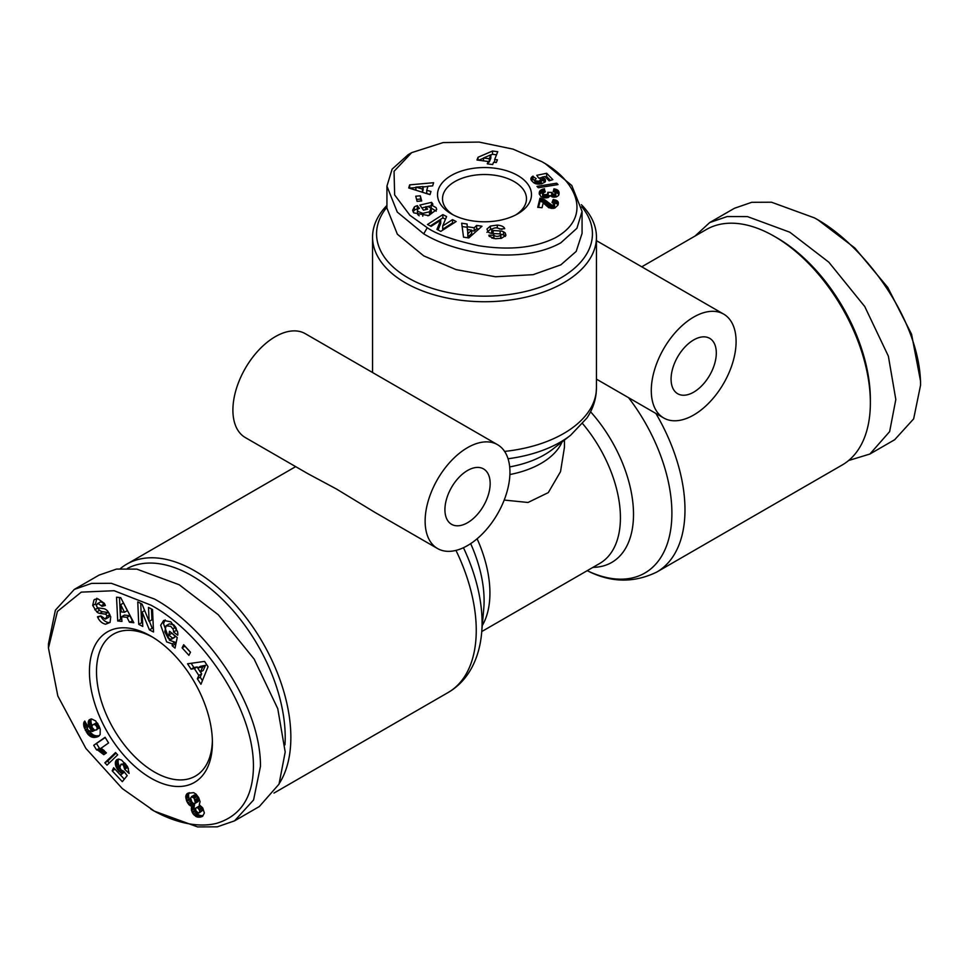 <?xml version="1.0" encoding="UTF-8"?>
<svg xmlns="http://www.w3.org/2000/svg" width="969" height="969" viewBox="0 0 969 969"><rect width="100%" height="100%" fill="white"/><g stroke="black" fill="none" stroke-linecap="round" stroke-linejoin="round"><path stroke-width="1.45" d="M848.626 460.517L869.92 454.025L894.653 439.744L913.646 418.887L920.55 385.226L920.55 381.144L911.563 334.196L887.725 287.381L854.864 248.016L818.078 219.975L814.541 217.928L771.506 202.218L751.738 202.303L734.429 208.287L709.696 222.567L695.015 236.073M920.55 385.226C920.804 322.18 865.341 245.327 814.541 217.928M545.281 163.664L571.771 185.479L582.066 211.363L576.93 228.272L560.821 242.819C521.843 264.598 457.562 254.532 423.719 233.844L397.242 212.041L386.934 186.133L392.106 169.163L408.167 154.689L411.704 152.642L443.148 142.564L479.098 142.08L513.025 149.129L541.744 161.617C576.155 180.246 593.585 216.693 555.285 237.805C534.718 247.931 509.052 250.547 478.311 245.654C453.407 240.13 436.389 234.159 427.256 227.715L409.935 215.336L394.649 194.939L394.044 171.295L411.704 152.642M154.459 811.198L122.312 788.584L85.866 748.383L57.825 695.996L48.45 647.995L57.437 611.415L81.275 592.132L114.136 590.715L150.922 605.14C202.436 632.503 258.626 713.559 253.054 774.425C250.753 800.527 238.447 816.879 216.172 823.468C191.717 829.173 165.481 817.836 150.922 809.163L154.459 811.198L197.579 826.92L217.286 826.836L234.571 820.84L259.304 806.559L279.036 784.139L285.201 752.029L277.764 708.69L254.157 659.09L218.219 614.721L179.192 584.743L136.811 569.118L116.559 569.082L99.08 575.101L74.347 589.382L91.619 583.386L111.314 583.302L154.459 599.024C205.355 626.519 260.758 703.361 260.467 766.322L253.575 799.958L234.571 820.84M48.45 647.995L48.45 643.913L55.378 610.179L74.347 589.382M501.542 238.265L495.51 238.749L489.188 236.327L488.861 235.188L493.863 235.225C495.51 236.666 497.787 236.727 500.682 235.406A1.684 0.969 0 0 0 500.961 234.861A1.684 0.969 0 0 0 500.464 234.183A1.684 0.969 0 0 0 499.447 233.892L492.603 233.481A6.323 3.646 180 0 1 488.206 232.039L486.935 229.047L490.447 226.056L497.279 225.074C501.554 225.498 504.037 226.698 504.74 228.672L499.738 229.047C497.182 227.352 494.505 227.461 491.695 229.387A1.684 0.969 0 0 0 491.671 229.568A1.684 0.969 0 0 0 493.173 230.537L500.161 230.961A6.323 3.646 180 0 1 503.468 231.748L505.2 232.923L505.939 235.285L501.542 238.265M497.279 227.885L497.279 225.074M502.015 229.387L499.423 228.599M436.244 211.145L431.241 208.141L431.241 204.871L436.086 207.657L436.704 209.486L428.673 215.602L413.775 212.865L412.624 210.225L414.332 206.991A7.788 4.494 180 0 1 417.264 205.694L419.432 208.383A3.161 1.829 0 0 0 417.518 209.752L417.748 211.327L422.763 213.35L429.533 211.799L431.084 208.323L428.661 206.833L425.815 206.627L427.608 209.183L423.453 210.152L419.892 205.077L431.617 202.351L432.913 204.205L431.241 204.871M425.815 209.607L425.815 206.627M422.763 216.196L422.763 213.35M419.226 215.784L417.748 214.597L417.518 213.01M165.202 619.894L163.507 623.576L169.49 640.255L175.038 642.217L172.203 643.84L166.656 641.89L160.684 625.211L163.676 620.439L170.835 621.832L177.533 631.582A9.109 5.257 60 0 1 177.715 635.204L173.512 632.006A3.694 2.132 -120 0 0 172.797 628.808L170.81 626.374L166.087 625.756L164.791 631.776L168.194 638.208L171.077 639.334L172.652 638.183L168.776 634.998L169.551 631.255L177.218 637.578L175.026 648.104L172.216 645.79L172.203 643.84M171.683 633.011L175.474 636.548L172.652 638.183M175.474 636.548L173.911 637.699M172.797 628.808L175.607 627.185L173.633 624.751L169.296 623.866L166.087 625.756M95.047 599.278L98.148 598.951L104.386 603.396L105.355 605.504L102.036 606.315L98.002 603.421L96.5 605.165A1.974 1.139 -120 0 0 98.378 607.938L103.695 608.665A7.389 4.264 60 0 1 105.548 609.344A7.389 4.264 60 0 1 107.862 611.306L110.745 616.841L110.078 622.401L105.669 624.23C102.254 623.467 99.637 621.262 97.845 617.616L97.469 616.768L100.861 615.945L105.33 619.082L107.014 616.248A1.974 1.139 -120 0 0 105.669 614.298A1.974 1.139 -120 0 0 105.173 614.116L99.746 613.365A7.389 4.264 60 0 1 96.791 611.923L92.685 605.395L94.017 599.872L94.901 599.339M96.839 598.236L95.519 603.76L97.59 608.132L94.768 609.767M100.679 615.981C102.472 619.627 105.076 621.844 108.504 622.607L105.669 624.23M655.892 413.46A135.926 78.477 60 0 1 656.825 572.025L842.218 464.987A135.926 78.477 -120 0 0 870.368 402.765A135.926 78.477 -120 0 0 774.255 236.291L774.255 236.291A135.926 78.477 -120 0 0 706.292 229.556L641.757 266.814M870.368 402.765L870.368 399.507A131.929 76.176 -120 0 0 777.09 237.926L774.255 236.291L777.09 237.926M693.695 415.011A59.969 34.618 -60 0 1 663.704 417.978A59.969 34.618 -60 0 1 654.511 369.928A59.969 34.618 -60 0 1 693.695 317.081A59.969 34.618 -60 0 1 723.673 314.113A59.969 34.618 -60 0 1 732.867 362.164A59.969 34.618 -60 0 1 693.695 415.011M581.376 204.713A111.944 64.632 180 0 1 596.444 237.102A111.944 64.632 180 0 1 563.655 282.803A111.944 64.632 180 0 1 405.345 282.803A111.944 64.632 180 0 1 372.556 237.102A111.944 64.632 180 0 1 386.934 205.428M497.521 444.674L305.296 333.687A59.969 34.618 120 0 0 275.305 336.667A59.969 34.618 120 0 0 236.133 389.502A59.969 34.618 120 0 0 245.327 437.564L308.13 473.829L336.485 489.03L374.749 512.286L437.552 548.539A59.969 34.618 -60 0 1 428.359 500.488A59.969 34.618 -60 0 1 467.542 447.642A59.969 34.618 -60 0 1 497.521 444.674A59.969 34.618 -60 0 1 506.714 492.724A59.969 34.618 -60 0 1 467.542 545.571A59.969 34.618 -60 0 1 437.552 548.539M693.695 392.154A31.977 18.459 120 0 0 714.589 363.969A31.977 18.459 120 0 0 709.683 338.338A31.977 18.459 120 0 0 693.695 339.925A31.977 18.459 120 0 0 672.801 368.111A31.977 18.459 120 0 0 677.694 393.741A31.977 18.459 120 0 0 693.695 392.154M581.739 206.785A107.947 62.319 180 0 1 560.821 277.909A107.947 62.319 180 0 1 422.339 284.789A107.947 62.319 180 0 1 386.934 207.184M120.374 568.609A135.926 78.477 60 0 1 126.782 564.14A135.926 78.477 60 0 1 194.745 570.874A135.926 78.477 60 0 1 279.435 783.231M467.542 522.727A31.977 18.459 120 0 0 488.437 494.541A31.977 18.459 120 0 0 483.531 468.911A31.977 18.459 120 0 0 467.542 470.498A31.977 18.459 120 0 0 446.648 498.684A31.977 18.459 120 0 0 451.542 524.302A31.977 18.459 120 0 0 467.542 522.727M127.52 568.367A131.929 76.176 60 0 1 191.91 575.768A131.929 76.176 60 0 1 284.971 744.846M451.288 213.846L451.288 213.846A46.972 27.12 180 0 1 451.288 175.486A46.972 27.12 180 0 1 517.712 175.486A46.972 27.12 180 0 1 517.712 213.846A46.972 27.12 180 0 1 451.288 213.846M515.847 214.864A41.982 24.237 0 0 0 526.482 198.754A41.982 24.237 0 0 0 514.188 181.615A41.982 24.237 0 0 0 468.439 176.358A41.982 24.237 0 0 0 442.518 198.754A41.982 24.237 0 0 0 453.153 214.864M109.182 613.28A1.974 1.139 -120 0 0 108.492 612.662A1.974 1.139 -120 0 0 107.995 612.481L105.173 614.116M150.922 778.143A86.956 50.206 60 0 1 89.439 671.65A86.956 50.206 60 0 1 150.922 636.161L150.922 636.161A86.956 50.206 60 0 1 212.405 742.654A86.956 50.206 60 0 1 150.922 778.143M152.714 637.227A81.953 47.311 -120 0 0 113.482 634.138A81.953 47.311 -120 0 0 100.921 699.812A81.953 47.311 -120 0 0 154.459 772.027A81.953 47.311 -120 0 0 195.435 776.084A81.953 47.311 -120 0 0 212.381 740.57M564.455 440.035L564.455 447.266L560.518 471.661L548.297 492.615L527.996 502.475L504.195 500.052M869.92 454.025L889.639 431.605L895.816 399.507L888.367 356.156L864.76 306.555L828.822 262.187L789.808 232.209L747.426 216.584L727.174 216.547L709.696 222.567M582.066 211.363L582.066 233.396L576.18 251.431L560.821 264.852L533.095 274.675L495.498 276.759L456.084 269.624L423.719 255.877L397.375 234.232L386.934 208.165L386.934 186.133M541.744 161.617L545.268 163.652M440.786 231.385L436.934 229.387L440.701 220.205L431.108 226.358L427.486 224.481L442.869 214.609L446.576 216.535L442.712 225.947L452.547 219.648L456.169 221.526L440.786 231.385M417.518 209.752L417.748 211.327M431.423 212.599L431.084 208.323M467.349 226.746L474.204 227.763L476.651 225.426L482.005 226.225L468.802 237.95L463.521 237.163L461.68 223.209L467.119 224.021L467.349 230.016L467.119 224.021M427.947 186.242L426.735 190.263L430.963 191.487L430.018 194.636L408.724 187.962L409.669 184.861L433.603 182.705L432.646 185.891L427.947 186.242M415.737 196.21L420.328 195.811L421.685 200.971L417.094 201.37L415.737 196.21M554.789 208.081L548.817 207.741L543.221 202.921L542.034 207.693L537.722 207.33L539.987 198.173L544.723 199.796L552.124 205.343L554.559 204.205L552.027 202.521L553.214 199.493L557.211 200.862L558.289 202.424L557.999 205.113L554.789 208.081M536.983 186.387L556.666 183.189L558.011 184.57L538.316 187.744L536.983 186.387M476.978 160.006L478.056 157.257L492.494 151.019L497.727 151.709L494.674 159.461L497.4 159.812L496.31 162.55L493.596 162.198L492.664 164.548L487.274 163.846L488.206 161.484L476.978 160.006M532.72 176.285L536.208 178.647L534.936 179.653L535.191 180.718L538.679 181.264L541.332 179.422L538.449 177.811L536.802 175.328L546.649 173.269L552.851 179.64L549.132 180.84L544.929 176.528L542.18 177.109L545.087 179.192L545.062 182.015L541.55 183.868L536.874 184.013L533.907 182.899L531.448 180.537L530.867 178.732L532.054 176.758L532.72 176.285L532.72 179.556L532.054 180.028L532.054 176.758M544.142 188.834L545.305 191.838L542.495 193.4L544.13 194.696L547.485 194.406L547.836 192.31L551.652 192.419L553.142 194.139L555.31 193.885L555.576 192.48L553.178 191.741L553.977 188.81L557.72 190.166L559.113 192.879L558.519 195.532L556.315 196.961L552.403 196.998L550.247 195.714L548.139 197.591L544.844 197.882L541.041 196.743L539.261 193.8L539.733 191.184L542.289 189.343L544.142 188.834L544.142 192.032M440.701 220.205L440.701 223.476L438.036 229.956M453.359 223.33L452.547 222.906L452.547 219.648M452.547 222.906L442.712 229.217L442.712 225.947M445.474 219.224L442.869 217.88L442.869 214.609M442.869 217.88L430.309 225.934M505.37 236.412L505.2 232.923M505.2 236.182L503.468 235.019A6.323 3.646 0 0 0 500.598 234.256M491.695 229.762L491.695 232.645A1.684 0.969 0 0 0 491.671 232.839A1.684 0.969 0 0 0 492.022 233.432M492.107 228.866L490.447 229.314L490.447 226.056M490.447 229.314L486.935 232.318M500.888 238.41A1.684 0.969 0 0 0 500.961 238.132L500.961 234.861M493.911 238.616L493.742 234.764M493.742 238.023L491.925 238.18M417.53 205.634L417.264 208.965L417.264 205.694M417.264 208.965A7.788 4.494 0 0 0 414.332 210.261L414.332 206.991M414.332 210.261L413.073 211.836M431.617 204.725L431.617 202.351M431.241 205.694L427.208 206.639M425.815 206.966L421.866 207.887M431.084 211.581L429.533 215.07L429.533 211.799M429.533 215.07L427.777 215.784M476.651 225.426L476.651 228.696L474.204 231.034L474.204 227.763M474.204 231.034L471.685 230.658M467.119 227.291L462.116 226.54M478.856 229.023L476.651 228.696M430.054 194.49L426.735 193.534L426.735 190.263M415.895 187.562L409.669 188.131L409.669 184.861M427.874 186.484L423.126 186.908M420.849 201.043L420.328 195.811M420.328 199.081L416.573 199.408M558.289 203.926L558.289 202.424M558.132 204.641L558.132 201.964M558.108 204.738L558.108 201.915M558.011 205.053L557.72 201.346M557.72 204.616L557.211 200.862M557.211 204.12L556.545 200.45M556.545 203.708L556.073 200.232M556.073 203.502L555.285 203.211L555.285 199.953M555.285 203.211L554.329 202.969L554.329 199.711M554.329 202.969L553.214 202.763L553.214 199.493M554.316 204.665L554.559 207.475L554.559 204.205M553.711 208.335L553.711 205.101M553.093 208.396L553.093 205.295M552.124 208.42L552.124 205.343M551.373 208.371L551.373 205.198M551.082 208.335L550.525 204.822M550.525 208.093L550.101 204.556M550.101 207.814L549.58 204.132M549.58 207.39L548.999 203.587M548.999 206.845L548.321 202.896M548.321 206.155L548.26 202.824M548.26 206.094L547.63 202.182M547.63 205.44L547 201.588M547 204.859L546.407 201.055M546.407 204.314L545.826 200.571M545.826 203.841L545.256 200.159M545.256 203.429L544.723 199.796M544.723 203.066L544.178 199.505M544.178 202.763L543.561 199.202M543.561 202.473L542.725 202.133L542.725 198.863M542.725 202.133L541.853 201.843L541.853 198.584M541.853 201.843L540.932 201.613L540.932 198.354M540.932 201.613L539.987 201.443L539.987 198.173M539.987 201.443L538.522 207.402M556.666 184.776L556.666 183.189M492.494 151.019L492.494 154.277L490.835 155.004M478.056 160.151L478.056 157.257M483.495 158.177L478.722 160.236M488.206 163.967L488.206 161.484M494.674 162.332L494.674 159.461M496.503 154.81L492.494 154.277M534.888 180.84L533.059 179.35L533.059 176.092M532.054 180.028L531.569 177.218M531.569 180.476L531.472 177.327M531.121 179.943L531.121 177.86M530.915 179.326L530.915 178.453M545.414 181.445L545.414 179.75M545.087 181.99L545.087 179.192M544.881 182.208L544.626 178.635M544.626 181.893L544.251 178.284M544.251 181.542L543.597 177.824M543.597 181.082L542.991 177.484M542.991 180.755L542.18 180.379L542.18 177.109M550.428 180.428L546.649 176.528L546.649 173.269M546.649 176.528L545.22 176.83M542.18 177.46L539.527 178.017M541.223 179.968L541.332 182.693L541.332 179.422M541.223 183.238L540.981 180.27M540.981 183.529L540.339 183.94L540.339 180.67M539.382 184.158L539.382 181.058M538.679 184.158L538.679 181.264M537.71 184.122L537.71 181.409M536.838 184.013L536.838 181.409M536.717 183.977L536.717 181.385M535.833 183.771L535.833 181.142M535.191 183.553L535.191 180.718M534.888 183.42L534.888 180.234M544.481 191.971L544.481 188.761M543.439 192.262L543.161 189.064M543.161 192.322L542.289 192.613L542.289 189.343M542.289 192.613L541.526 192.928L541.526 189.67M541.526 192.928L540.787 193.376L540.787 190.106M540.787 193.376L540.217 193.848L540.217 190.59M540.217 193.848L539.781 191.135M539.781 194.394L539.733 191.184M539.733 194.454L539.515 191.656M539.345 194.272L539.345 192.201M539.261 193.558L539.261 192.831M559.016 194.297L559.016 192.213M558.834 194.939L558.822 191.608M558.822 194.866L558.556 191.063M558.556 194.333L558.18 190.59M558.18 193.848L557.72 190.166M557.72 193.437L557.417 189.948M557.417 193.206L556.715 192.831L556.715 189.561M556.715 192.831L555.903 192.516L555.903 189.246M555.007 192.104L555.007 188.991M553.977 191.838L553.977 188.81M555.734 193.412L555.806 196.319L555.806 193.049M555.734 196.683L555.31 193.885M554.91 197.204L554.91 194.079M553.917 197.216L553.917 194.212M553.142 197.143L553.142 194.139M552.318 196.961L552.318 193.836M552.039 196.864L551.809 193.4M551.809 196.659L551.615 192.819M551.615 195.69L548.188 195.593M548.018 193.945L548.188 196.634L548.188 193.364M548.018 197.204L547.485 197.664L547.485 194.406M547.485 197.664L547.328 194.478M546.504 197.882L546.504 194.733M545.438 197.906L545.438 194.817M545.123 197.894L545.123 194.817M544.13 197.785L544.13 194.696M543.294 194.418L543.294 197.628L543.318 194.442M543.185 197.603L542.701 193.97M542.701 197.228L542.495 193.4M171.077 639.334L172.603 638.256M137.755 601.882L142.031 604.087L149.129 621.456L148.499 607.43L152.521 609.513L153.526 631.994L149.408 629.874L142.128 612.057L142.77 626.446L138.749 624.363L137.755 601.882M190.493 652.21L188.919 655.335L182.111 647.849L183.686 644.724L190.493 652.21M198.851 675.478L194.333 668.562L191.087 669.191L187.562 663.789L204.568 661.415L208.044 666.733L200.946 684.271L197.361 678.784L198.851 675.478L201.673 673.843L200.486 672.014M127.024 617.326L121.609 616.732L121.961 621.432L117.721 620.959L116.534 597.195L120.713 597.655L133.807 622.728L129.495 622.255L127.024 617.326L129.858 615.703L124.432 615.097L121.609 616.732M123.79 771.288L127.193 775.66L122.3 781.68L112.198 770.827L113.664 767.739L120.507 775.091L121.864 773.383L117.758 769.786L115.699 765.91L115.396 761.985L116.91 759.623L118.618 759.054L121.658 760.144L127.775 767.085L129.095 773.432L124.589 769.216L123.39 765.038L120.871 764.335L119.902 767.739L121.186 769.992L123.79 771.288M87.985 734.369L83.952 726.823L84 722.087L84.775 721.069L87.937 726.823L87.186 727.889L88.264 730.493L92.321 731.474L88.591 725.599L88.518 720.875L91.558 718.95L95.652 720.936L100.243 729.088L100.134 734.623L98.002 736.597L94.247 737.47L91.304 736.9L87.985 734.369L90.82 732.734L91.776 733.703L88.954 735.326M117.673 754.851L107.026 765.135L104.846 762.785L115.529 752.538L117.673 754.851M97.712 750.127L96.585 749.933L93.727 745.306L105.088 737.3L108.576 742.944L101.139 748.189L106.384 752.889L103.828 754.694L97.712 750.127L100.534 748.492L101.612 748.904L98.777 750.539M191.39 807.686L191.777 806.499L189.016 804.767L186.799 801.375L185.733 796.494L187.659 793.332L193.63 792.654L196.017 794.108L198.657 797.572L200.062 801.666L199.263 804.767L202.727 807.892L204.374 812.991L202.582 816.286L197.349 817.061L193.267 814.142L191.499 810.484L191.39 807.686L194.224 806.051L194.103 807.274L191.281 808.909M471.685 233.42L467.918 237.017L467.579 229.556L467.918 233.759L471.685 230.162L471.685 233.42M423.126 189.851L422.411 192.25L422.399 189.016L423.126 186.593L423.126 189.851M483.495 160.866L483.495 157.995L489.284 158.746L490.835 154.822L490.835 158.08L489.284 162.017L488.206 161.871M175.038 642.217L175.038 644.155L172.216 645.79M175.038 644.155L175.728 644.724M171.61 633.363L168.776 634.998M177.448 631.316L176.334 630.395L173.512 632.03L176.334 630.395A3.694 2.132 -120 0 0 175.886 627.694M97.59 608.132L99.625 610.288A7.389 4.264 -120 0 0 102.569 611.73L107.995 612.481M107.014 616.248L109.836 614.612A1.974 1.139 -120 0 0 109.812 614.491M109.836 614.612L108.807 617.192L105.972 618.828M108.504 622.607L110.03 622.461M97.457 603.639L100.837 601.785L104.47 603.832L104.858 604.68L102.036 606.315M149.129 621.456L151.951 619.821L151.467 608.968M140.723 603.408L141.583 622.728L138.749 624.363M141.583 622.728L142.637 623.273M144.684 610.579L142.128 612.057M149.396 621.299L152.23 628.239L149.408 629.874M152.23 628.239L153.381 628.833M182.111 647.849L184.934 646.214L190.457 652.294M191.087 669.191L193.909 667.556L197.167 666.938L194.333 668.562M197.773 667.871L197.167 666.938M202.436 680.589L200.183 677.149L197.361 678.784M200.183 677.149L201.673 673.843M191.123 663.293L193.909 667.556M132.729 620.669L129.495 622.255M132.329 620.62L129.858 615.703M119.453 597.522L120.544 619.324L117.721 620.959M120.544 619.324L121.815 619.47M121.622 764.069L120.871 764.335M124.686 762.894L122.348 764.25M125.51 763.814L123.39 765.038M125.982 764.42L123.875 765.643M126.891 765.643L124.516 767.012M127.363 766.418L124.698 767.969M127.496 766.636L127.411 767.581L124.589 769.216M127.411 767.581L128.429 768.526M118.073 759.163L116.244 760.217M118.763 759.078L115.735 761.04M118.557 759.405L115.396 761.985M118.23 760.35L118.073 761.477L115.25 763.112M118.073 761.477L118.182 762.736L115.347 764.371M118.182 762.736L118.484 764.117L115.662 765.752M118.484 764.117L115.699 765.91M118.533 764.275L119.054 765.619L116.219 767.242M119.054 765.619L119.732 766.915L116.898 768.538M120.18 768.381L117.758 769.786M120.992 769.725L118.787 770.997M121.355 770.125L119.151 771.397M122.53 770.997L120.229 772.329M123.342 771.203L120.737 772.705M124.323 771.966L121.864 773.383M124.42 772.087L120.507 775.091L124.323 779.185M115.02 769.192L112.198 770.827M86.253 731.958L88.494 730.662M89.778 731.401L87.089 733.242M89.923 731.607L90.82 732.734M91.776 733.703L92.77 734.502L89.947 736.137M92.77 734.502L90.396 736.416M93.218 734.781L94.126 735.265L91.304 736.9M94.126 735.265L95.059 735.592L92.237 737.227M95.059 735.592L96.052 735.786L93.218 737.409M96.052 735.786L97.082 735.834L94.247 737.47M97.082 735.834L98.16 735.762L95.325 737.385M98.16 735.762L96.44 737.179M99.274 735.713L97.082 736.985M98.79 736.149L98.002 736.597M90.723 719.059L88.991 720.064M91.51 718.962L88.518 720.875M91.34 719.24L88.215 721.869M91.05 720.233L90.965 721.348L88.131 722.971M90.965 721.348L91.074 722.62L88.252 724.255M91.074 722.62L91.413 723.964L88.591 725.599M91.413 723.964L91.982 725.406L89.148 727.029M97.409 723.056L92.394 725.078L91.91 727.138L89.826 728.313M92.491 728.47L90.662 729.536M93.23 729.512L91.558 730.481M94.562 730.347L92.685 731.425M85.018 721.505L84 722.087M85.32 722.062L83.661 723.019M85.381 722.184L83.625 723.201M85.853 723.044L83.54 724.388M86.471 724.146L83.685 725.757M86.556 724.303L86.774 725.187L83.952 726.823M86.774 725.187L87.283 726.593L84.448 728.216M87.331 728.615L85.163 729.863M87.283 726.593L87.561 727.247M87.513 729.354L85.478 730.517M104.846 762.785L107.68 761.162L109.315 762.918M116.062 753.119L107.68 761.162M96.585 749.933L99.492 748.31L96.658 749.945M99.492 748.31L100.534 748.492M101.612 748.904L102.714 749.509L99.88 751.132M102.714 749.509L103.417 749.994L100.582 751.629M104.398 750.83L101.575 752.453M103.417 749.994L104.313 750.745M105.439 751.883L102.678 753.47M105.246 737.554L93.727 745.306M96.561 743.683L99.419 748.298M191.353 806.341L194.175 804.706L191.777 806.499M194.599 804.876L194.224 806.051M194.103 807.274L191.281 808.994M194.115 807.359L194.333 808.849L191.499 810.484M194.333 808.849L194.878 810.411L192.044 812.046M194.878 810.411L195.229 811.138L192.407 812.773M195.229 811.138L196.101 812.519L193.267 814.142M196.101 812.519L197.143 813.681L194.321 815.317M197.143 813.681L198.366 814.626L195.544 816.249M198.366 814.626L199.142 815.062L196.307 816.697M199.142 815.062L200.171 815.426L197.349 817.061M200.171 815.426L201.273 815.607L198.451 817.23M201.273 815.607L202.448 815.607L199.614 817.242M202.448 815.607L200.656 817.061M202.824 816.08L201.637 816.77M188.216 793.078L186.908 793.829M185.963 795.295L188.798 793.659L189.318 792.678L186.496 794.301M188.798 793.659L188.567 794.859L185.733 796.494M188.567 794.859L188.555 795.731L185.733 797.354M188.555 795.731L188.761 797.196L185.939 798.831M188.761 797.196L189.246 798.771L186.411 800.406M189.246 798.771L189.621 799.74L186.799 801.375M189.621 799.74L190.469 801.339L187.635 802.962M190.469 801.339L191.438 802.683L188.616 804.318M191.438 802.683L191.85 803.131L189.016 804.767M191.85 803.131L192.952 804.076L190.118 805.699M192.952 804.076L194.175 804.706M467.918 237.017L467.918 233.759M471.685 230.162L467.579 229.556M415.895 190.215L415.895 187.126L422.399 189.016M423.126 186.593L415.895 187.126M489.284 158.746L489.284 162.017M490.835 154.822L483.495 157.995M205.513 665.328L200.498 666.297L197.676 667.92L200.389 672.074L203.211 670.439L205.513 665.328L202.691 666.963L197.676 667.92M127.327 610.64L123.511 603.033L120.689 604.668L121.234 611.911L124.492 612.263L127.327 610.64M91.91 727.138L94.744 730.432L99.783 727.804M199.239 812.906L202.594 810.387L201.879 807.674L199.226 805.966L195.605 808.291L195.883 810.714L198.415 813.088L199.759 812.022L199.36 809.914L198.027 808.085L196.404 807.601M194.672 803.761L198.427 800.854L196.973 796.603L194.309 795.016L190.578 797.923L191.85 801.969L193.582 803.58L195.411 803.156L194.151 798.238L191.487 796.639L194.309 795.016M200.389 672.074L202.691 666.963M124.492 612.263L120.689 604.668M99.286 726.593L97.118 727.84L96.779 726.798L98.838 725.599M99.722 727.61L97.13 729.1L97.118 727.84M99.734 727.658L97.13 729.1M96.658 729.96L97.106 729.173M96.101 723.007L92.394 725.078M96.149 722.995L93.278 724.63M97.203 722.971L93.315 724.63M97.748 723.601L95.325 724.994L94.381 724.594M98.16 724.279L95.955 725.551L95.325 724.994M96.779 726.798L95.955 725.551M200.45 806.196L197.615 807.819M200.862 806.45L198.027 808.085M201.879 807.674L199.045 809.309M202.182 808.291L199.36 809.914M202.606 809.818L199.784 811.453M202.594 810.387L199.759 812.022M194.89 795.028L192.056 796.651M196.077 795.67L193.255 797.305M196.973 796.603L194.151 798.238M197.846 798.081L195.023 799.716M198.342 799.486L195.508 801.121M198.427 800.854L195.605 802.477M198.245 801.52L195.411 803.156M628.566 397.69A130.791 75.509 60 0 1 669.409 536.329A130.791 75.509 60 0 1 588.231 571.177C611.342 582.744 634.198 583.035 656.825 572.025M463.436 547.715A130.791 75.509 60 0 1 481.654 632.709C480.588 645.269 477.475 656.57 472.327 666.636C467.24 676.471 460.336 684.368 451.615 690.34L448.102 692.532A135.926 78.477 -120 0 0 455.963 550.392M423.719 233.844L427.256 227.715M95.556 603.893L92.733 605.528M590.581 411.777A105.076 60.672 60 0 1 633.496 512.795A105.076 60.672 60 0 1 592.955 567.349M582.672 423.695A99.94 57.704 60 0 1 599.726 563.449L481.75 631.558M596.444 237.102L596.444 387.83A111.944 64.632 180 0 1 504.595 451.409M477.111 538.776A99.94 57.704 60 0 1 482.283 625.538M481.654 632.709L483.761 608.58A105.076 60.672 -120 0 0 470.668 543.633M508.047 458.749A107.244 61.919 0 0 0 570.656 435.214L586.948 417.99C592.059 410.323 595.123 402.135 596.129 393.402L596.444 387.83M509.682 466.901A84.654 48.874 0 0 0 552.512 449.35L570.656 435.214M509.888 474.531A79.955 46.161 0 0 0 562.105 441.876M503.468 235.019L503.468 231.748M500.161 234.038L500.161 230.961M493.173 233.517L493.173 230.537M500.682 235.406L500.682 238.447M493.863 238.483L493.863 235.225M541.477 192.964L541.477 189.706M99.625 610.288L96.791 611.923M102.569 611.73L99.746 613.365M100.291 616.09L97.808 617.519M104.47 603.832L101.648 605.455M596.444 379.133L663.704 417.978M448.102 692.532L273.985 793.066M596.444 240.651L723.673 314.113M587.19 570.68L588.231 571.177M372.556 372.532L372.556 237.102M295.678 466.634L126.782 564.14M491.671 229.568L491.671 232.839M417.421 213.568L417.421 210.309M174.541 637.432L171.719 639.068"/></g></svg>
